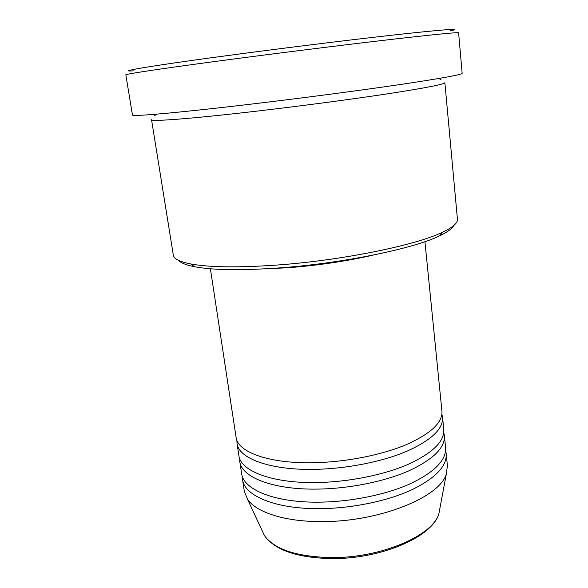 <?xml version="1.0" encoding="UTF-8"?>
<svg xmlns="http://www.w3.org/2000/svg" width="588" height="588" viewBox="0 0 588 588"><rect width="100%" height="100%" fill="white"/><g stroke="black" fill="none" stroke-linecap="round" stroke-linejoin="round"><path stroke-width="0.88" d="M210.386 268.767L236.089 437.296C237.501 452.099 269.113 463.829 314.176 462.719C346.009 462.05 381.2 455.112 405.742 444.881C430.6 433.841 442.668 422.647 441.948 411.291L424.933 241.661M236.898 440.265L237.015 443.374C238.463 458.405 270.061 470.378 315.065 469.349C346.846 468.739 381.972 461.764 406.462 451.43C431.261 440.28 443.301 428.939 442.566 417.406L441.904 414.371M237.015 443.374L238.86 455.472C240.382 470.959 271.957 483.417 316.829 482.535C348.522 482.035 383.516 475.008 407.903 464.469C432.592 453.091 444.557 441.463 443.786 429.585L442.566 417.406M239.632 458.42L239.779 461.499C241.337 477.206 272.906 489.9 317.704 489.098C349.353 488.65 384.287 481.594 408.616 470.959C433.253 459.471 445.182 447.696 444.396 435.649L443.771 432.636M239.779 461.499L241.609 473.487C243.241 489.642 274.78 502.799 319.453 502.152C351.007 501.821 385.816 494.706 410.042 483.865C434.569 472.157 446.424 460.11 445.601 447.718L444.396 435.649M242.344 476.412L242.513 479.455C244.189 495.831 275.713 509.223 320.32 508.649C351.837 508.37 386.573 501.226 410.747 490.289C435.223 478.478 447.042 466.284 446.204 453.723L445.623 450.731M453.679 225.586C452.128 228.681 447.49 232.069 439.773 235.759C413.864 248.65 341.393 263.6 277.94 268.018C240.507 270.568 212.709 270.142 194.547 266.731C186.153 265.085 180.817 262.954 178.546 260.344M173.32 255.104C173.85 258.823 179.671 261.77 190.784 263.953C209.328 267.371 237.853 267.753 276.36 265.092C341.665 260.499 416.289 245.181 442.727 232.128C452.936 227.255 457.846 222.948 457.435 219.206L444.866 82.695C444.697 84.202 426.226 87.818 389.454 93.536C353.035 99.1 300.99 106.009 255.361 111.301C191.196 118.769 150.543 121.789 151.542 119.746L173.32 255.104M133.417 70.854C113.447 72.103 155.144 65.099 242.432 53.589C300.666 45.893 368.051 37.713 408.667 33.354C448.776 29.135 462.646 28.297 450.261 30.826M241.749 57.947C168.896 67.473 124.171 74.154 125.839 74.867L132.462 114.976C131.234 116.806 175.981 113.014 248.173 104.473C299.711 98.394 358.805 90.626 399.913 84.576C441.309 78.395 462.058 74.647 462.161 73.331L458.603 32.832C458.331 32.142 437.207 34.185 395.239 38.962C353.572 43.747 293.757 51.141 241.749 57.947M263.806 268.907L288.083 267.731C318.314 265.401 346.692 261.182 373.226 255.082M242.513 479.455L244.329 491.333L247.394 498.991C255.831 512.266 284.893 521.879 322.048 521.578C379.532 521.931 440.434 496.897 446.336 473.862L447.409 465.681L446.204 453.723M261.91 530.126L264.438 535.565C274.236 549.251 296.234 556.586 330.434 557.586C380.377 558.409 433.268 535.558 438.927 513.522L440.03 507.628M446.336 473.862L438.927 513.522C432.783 536.998 380.37 559.364 330.882 558.6C296.889 557.703 274.743 550.03 264.438 535.565L247.394 498.991M194.547 266.731L190.784 263.953M438.633 78.535L440.963 79.498M156.54 114.168L154.526 115.682M439.773 235.759L442.727 232.128"/></g></svg>
